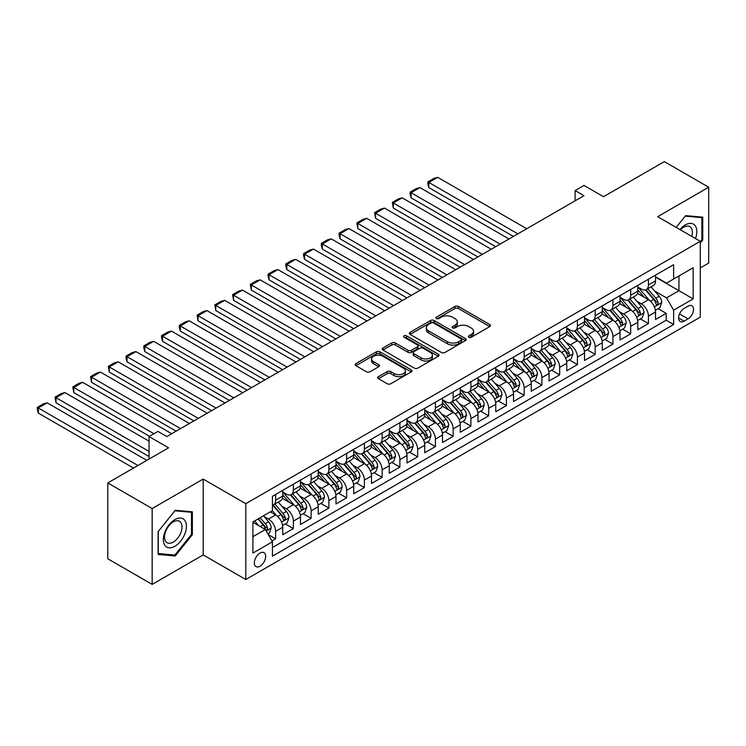 <?xml version="1.0" encoding="UTF-8"?>
<svg xmlns="http://www.w3.org/2000/svg" width="746" height="746" viewBox="0 0 746 746"><rect width="100%" height="100%" fill="white"/><g stroke="black" fill="none" stroke-linecap="round" stroke-linejoin="round"><path stroke-width="1.12" d="M468.824 337.257A1.725 0.998 0 0 0 471.267 337.257L489.777 326.571A2.462 1.427 0 0 0 490.504 325.564A2.462 1.427 0 0 0 489.777 324.557L458.417 306.447A2.462 1.427 0 0 0 454.929 306.447L436.41 317.134A1.725 0.998 0 0 0 435.906 317.843A1.725 0.998 0 0 0 436.41 318.551A1.725 0.998 0 0 0 438.853 318.551L441.25 317.162A7.889 4.551 0 0 1 452.402 317.162L455.013 318.673A7.889 4.551 0 0 1 457.326 321.89A7.889 4.551 0 0 1 455.013 325.107L452.617 326.496A1.725 0.998 0 0 0 452.113 327.196A1.725 0.998 0 0 0 452.617 327.904A1.725 0.998 0 0 0 455.06 327.904L457.457 326.524A7.889 4.551 0 0 1 468.609 326.524L471.22 328.026A7.889 4.551 0 0 1 473.533 331.252A7.889 4.551 0 0 1 471.22 334.469L468.824 335.849A1.725 0.998 0 0 0 468.32 336.558A1.725 0.998 0 0 0 468.824 337.257L468.824 335.849M260.009 566.205A8.038 4.635 120 0 0 265.25 559.118A8.038 4.635 120 0 0 264.019 552.683A8.038 4.635 120 0 0 260.009 553.084A8.038 4.635 120 0 0 254.759 560.162A8.038 4.635 120 0 0 255.99 566.596A8.038 4.635 120 0 0 260.009 566.205M378.427 376.674A2.462 1.427 0 0 0 377.709 377.681A2.462 1.427 0 0 0 378.427 378.679L387.23 383.761A2.462 1.427 0 0 0 390.717 383.761L411.279 371.89A2.462 1.427 0 0 0 411.997 370.883A2.462 1.427 0 0 0 411.279 369.876L379.91 351.767A2.462 1.427 0 0 0 376.432 351.767L355.87 363.647A2.462 1.427 0 0 0 355.143 364.645A2.462 1.427 0 0 0 355.87 365.652L366.491 371.788A2.462 1.427 0 0 0 369.979 371.788L378.781 366.715A2.462 1.427 0 0 0 379.5 365.708A2.462 1.427 0 0 0 378.781 364.701L373.513 361.651A6.593 3.805 0 0 1 371.573 358.966A6.593 3.805 0 0 1 375.648 355.45A6.593 3.805 0 0 1 382.829 356.271L403.483 368.198A6.593 3.805 0 0 1 405.414 370.883A6.593 3.805 0 0 1 401.339 374.399A6.593 3.805 0 0 1 394.158 373.578L390.717 371.592A2.462 1.427 0 0 0 387.23 371.592L378.427 376.674L378.427 378.679M700.27 267.945L708.7 263.077L708.7 187.227L664.322 161.612L603.514 196.711L583.987 185.437L575.11 190.566L583.987 195.685L166.806 436.55L157.928 431.421L149.051 436.55L149.051 459.098M152.156 508.548L152.156 584.388L203.201 554.921L203.201 479.081L152.156 508.548L107.778 482.923L168.577 447.824L149.051 436.55M203.201 479.081L245.807 503.681L700.27 241.294L700.27 317.143L245.807 579.521L245.807 503.681M708.7 187.227L657.664 216.694L700.27 241.294M441.427 352.476A2.462 1.427 0 0 0 444.905 352.476L465.467 340.605A2.462 1.427 0 0 0 466.194 339.598A2.462 1.427 0 0 0 465.467 338.591L434.107 320.482A2.462 1.427 0 0 0 430.619 320.482L410.058 332.352A2.462 1.427 0 0 0 409.34 333.359A2.462 1.427 0 0 0 410.058 334.367L441.427 352.476M404.733 337.63A1.725 0.998 0 0 1 406.486 337.873L406.486 335.821L438.378 354.238A2.462 1.427 0 0 1 439.096 355.245A2.462 1.427 0 0 1 438.378 356.252L417.816 368.123A2.462 1.427 0 0 1 414.328 368.123L382.959 350.014L391.762 344.969L391.762 342.918L382.959 348A2.462 1.427 0 0 0 382.241 349.007A2.462 1.427 0 0 0 382.959 350.014L382.959 348M391.762 344.969A2.462 1.427 0 0 1 395.249 344.969L395.249 342.918A2.462 1.427 0 0 0 391.762 342.918M395.249 342.918L407.969 350.266A2.462 1.427 0 0 0 411.456 350.266L417.294 346.89A2.462 1.427 0 0 0 418.012 345.883A2.462 1.427 0 0 0 417.294 344.876L404.043 337.229A1.725 0.998 0 0 1 403.539 336.53A1.725 0.998 0 0 1 404.602 335.607A1.725 0.998 0 0 1 406.486 335.821M152.156 584.388L107.778 558.773L107.778 482.923M271.945 540.962L275.628 538.836L268.262 534.584M264.065 516.484L268.523 519.057A10.043 5.8 60 0 1 275.628 531.348L282.725 527.254L282.725 534.733L293.383 528.588L285.298 523.925M281.82 506.226L286.277 508.8A10.043 5.8 60 0 1 293.383 521.1L300.479 517.006L300.479 524.485L311.129 518.339L303.053 513.668M299.575 495.978L304.032 498.552A10.043 5.8 60 0 1 311.129 510.851L318.234 506.758L318.234 514.236L328.883 508.082L320.808 503.419M317.33 485.73L321.787 488.304A10.043 5.8 60 0 1 328.883 500.603L335.989 496.5L335.989 503.988L346.638 497.834L338.563 493.171M335.075 475.482L339.533 478.055A10.043 5.8 60 0 1 346.638 490.355L353.735 486.252L353.735 493.74L364.393 487.586L356.308 482.923M352.83 465.234L357.287 467.807A10.043 5.8 60 0 1 364.393 480.107L371.489 476.004L371.489 483.492L382.139 477.337L374.063 472.675M370.585 454.985L375.042 457.559A10.043 5.8 60 0 1 382.139 469.859L389.244 465.756L389.244 473.234L399.893 467.089L391.818 462.427M388.34 444.737L392.797 447.311A10.043 5.8 60 0 1 399.893 459.611L406.999 455.508L406.999 462.986L417.648 456.841L409.573 452.179M406.085 434.489L410.542 437.063A10.043 5.8 60 0 1 417.648 449.353L424.744 445.259L424.744 452.738L435.403 446.593L427.318 441.93M423.84 424.232L428.297 426.805A10.043 5.8 60 0 1 435.403 439.105L442.499 435.011L442.499 442.49L453.148 436.345L445.073 431.682M441.595 413.983L446.052 416.557A10.043 5.8 60 0 1 453.148 428.857L460.254 424.763L460.254 432.242L470.903 426.087L462.828 421.425M459.35 403.735L463.807 406.309A10.043 5.8 60 0 1 470.903 418.609L478.009 414.506L478.009 421.994L488.658 415.839L480.583 411.177M477.095 393.487L481.552 396.061A10.043 5.8 60 0 1 488.658 408.36L495.754 404.257L495.754 411.745L506.413 405.591L498.337 400.928M494.85 383.239L499.307 385.813A10.043 5.8 60 0 1 506.413 398.112L513.509 394.009L513.509 401.497L524.158 395.343L516.083 390.68M512.605 372.991L517.062 375.564A10.043 5.8 60 0 1 524.158 387.864L531.264 383.761L531.264 391.24L541.913 385.095L533.838 380.432M530.359 362.743L534.817 365.316A10.043 5.8 60 0 1 541.913 377.616L549.019 373.513L549.019 380.992L559.668 374.846L551.592 370.184M548.105 352.494L552.562 355.068A10.043 5.8 60 0 1 559.668 367.368L566.764 363.265L566.764 370.743L577.423 364.598L569.347 359.936M565.86 342.237L570.317 344.811A10.043 5.8 60 0 1 577.423 357.11L584.519 353.017L584.519 360.495L595.168 354.35L587.093 349.688M583.614 331.989L588.072 334.562A10.043 5.8 60 0 1 595.168 346.862L602.274 342.768L602.274 350.247L612.923 344.102L604.847 339.43M601.369 321.74L605.827 324.314A10.043 5.8 60 0 1 612.923 336.614L620.029 332.511L620.029 339.999L630.678 333.844L622.602 329.182M619.124 311.492L623.572 314.066A10.043 5.8 60 0 1 630.678 326.366L637.783 322.263L637.783 329.751L648.433 323.596L648.433 316.118A10.043 5.8 -120 0 0 641.327 303.818L636.87 301.244M640.357 318.934L648.433 323.596M282.725 527.254A10.043 5.8 -120 0 0 275.628 514.954L270.304 511.877M300.479 517.006A10.043 5.8 -120 0 0 293.383 504.706L282.398 498.365M318.234 506.758A10.043 5.8 -120 0 0 311.129 494.458L300.153 488.117M335.989 496.5A10.043 5.8 -120 0 0 328.883 484.201L317.908 477.869M353.735 486.252A10.043 5.8 -120 0 0 346.638 473.952L335.663 467.621M371.489 476.004A10.043 5.8 -120 0 0 364.393 463.704L353.408 457.373M389.244 465.756A10.043 5.8 -120 0 0 382.139 453.456L371.163 447.115M406.999 455.508A10.043 5.8 -120 0 0 399.893 443.208L388.918 436.867M424.744 445.259A10.043 5.8 -120 0 0 417.648 432.96L406.673 426.619M442.499 435.011A10.043 5.8 -120 0 0 435.403 422.712L424.418 416.371M460.254 424.763A10.043 5.8 -120 0 0 453.148 412.463L442.173 406.122M478.009 414.506A10.043 5.8 -120 0 0 470.903 402.215L459.928 395.874M495.754 404.257A10.043 5.8 -120 0 0 488.658 391.958L477.682 385.626M513.509 394.009A10.043 5.8 -120 0 0 506.413 381.71L495.428 375.378M531.264 383.761A10.043 5.8 -120 0 0 524.158 371.461L513.183 365.12M549.019 373.513A10.043 5.8 -120 0 0 541.913 361.213L530.938 354.872M566.764 363.265A10.043 5.8 -120 0 0 559.668 350.965L548.692 344.624M584.519 353.017A10.043 5.8 -120 0 0 577.423 340.717L566.438 334.376M602.274 342.768A10.043 5.8 -120 0 0 595.168 330.469L584.193 324.128M620.029 332.511A10.043 5.8 -120 0 0 612.923 320.22L601.947 313.88M637.783 322.263A10.043 5.8 -120 0 0 630.678 309.963L619.702 303.631M688.017 306.177L684.11 308.434A7.786 4.495 120 0 0 679.028 315.288A7.786 4.495 120 0 0 680.221 321.526A7.786 4.495 120 0 0 684.11 321.134L688.017 318.887A7.786 4.495 120 0 0 693.099 312.024A7.786 4.495 120 0 0 691.906 305.785A7.786 4.495 120 0 0 688.017 306.177M252.903 536.682L265.334 529.511L272.43 541.81L272.43 556.152L673.638 324.519L673.638 310.168L666.542 297.868L654.624 290.996M272.43 541.81L252.903 553.084L252.903 521.92L272.43 510.646L272.43 496.295L673.638 264.662L673.638 279.013L693.165 267.739L693.165 298.894L673.638 310.168M282.725 491.996L286.277 494.048A10.043 5.8 60 0 0 291.304 494.542L298.4 490.439A10.043 5.8 -120 0 0 300.479 485.842L300.479 480.107M300.479 481.748L304.032 483.8A10.043 5.8 60 0 0 309.049 484.294L316.155 480.191A10.043 5.8 -120 0 0 318.234 475.594L318.234 469.859M318.234 471.5L321.787 473.542A10.043 5.8 60 0 0 326.804 474.046L333.91 469.943A10.043 5.8 -120 0 0 335.989 465.345L335.989 459.611M335.989 461.242L339.533 463.294A10.043 5.8 60 0 0 344.559 463.798L351.655 459.695A10.043 5.8 -120 0 0 353.735 455.097L353.735 449.353M353.735 450.994L357.287 453.046A10.043 5.8 60 0 0 362.314 453.54L369.41 449.446A10.043 5.8 -120 0 0 371.489 444.849L371.489 439.105M371.489 440.746L375.042 442.798A10.043 5.8 60 0 0 380.059 443.292L387.165 439.198A10.043 5.8 -120 0 0 389.244 434.601L389.244 428.857M389.244 430.498L392.797 432.549A10.043 5.8 60 0 0 397.814 433.044L404.919 428.95A10.043 5.8 -120 0 0 406.999 424.353L406.999 418.609M406.999 420.25L410.542 422.301A10.043 5.8 60 0 0 415.569 422.796L422.665 418.692A10.043 5.8 -120 0 0 424.744 414.095L424.744 408.36M424.744 410.002L428.297 412.053A10.043 5.8 60 0 0 433.323 412.547L440.42 408.444A10.043 5.8 -120 0 0 442.499 403.847L442.499 398.112M442.499 399.753L446.052 401.805A10.043 5.8 60 0 0 451.069 402.299L458.175 398.196A10.043 5.8 -120 0 0 460.254 393.599L460.254 387.864M460.254 389.505L463.807 391.547A10.043 5.8 60 0 0 468.824 392.051L475.929 387.948A10.043 5.8 -120 0 0 478.009 383.351L478.009 377.616M478.009 379.248L481.552 381.299A10.043 5.8 60 0 0 486.578 381.803L493.675 377.7A10.043 5.8 -120 0 0 495.754 373.103L495.754 367.358M495.754 369L499.307 371.051A10.043 5.8 60 0 0 504.333 371.545L511.43 367.452A10.043 5.8 -120 0 0 513.509 362.854L513.509 357.11M513.509 358.751L517.062 360.803A10.043 5.8 60 0 0 522.079 361.297L529.184 357.203A10.043 5.8 -120 0 0 531.264 352.606L531.264 346.862M531.264 348.503L534.817 350.555A10.043 5.8 60 0 0 539.834 351.049L546.939 346.955A10.043 5.8 -120 0 0 549.019 342.358L549.019 336.614M549.019 338.255L552.562 340.307A10.043 5.8 60 0 0 557.588 340.801L564.685 336.698A10.043 5.8 -120 0 0 566.764 332.101L566.764 326.366M566.764 328.007L570.317 330.058A10.043 5.8 60 0 0 575.343 330.553L582.44 326.45A10.043 5.8 -120 0 0 584.519 321.852L584.519 316.118M584.519 317.759L588.072 319.81A10.043 5.8 60 0 0 593.089 320.304L600.194 316.201A10.043 5.8 -120 0 0 602.274 311.604L602.274 305.869M602.274 307.511L605.827 309.553A10.043 5.8 60 0 0 610.843 310.056L617.949 305.953A10.043 5.8 -120 0 0 620.029 301.356L620.029 295.621M620.029 297.253L623.572 299.305A10.043 5.8 60 0 0 628.598 299.808L635.695 295.705A10.043 5.8 -120 0 0 637.783 291.108L637.783 285.364M272.43 547.545L666.187 320.22L666.187 313.348L655.529 319.502L655.529 312.014A10.043 5.8 -120 0 0 648.433 299.715L637.448 293.383M637.783 287.005L641.327 289.056A10.043 5.8 -120 0 0 646.353 289.56A10.043 5.8 -120 0 0 648.433 284.963L648.433 279.218M646.353 289.56L653.449 285.457A10.043 5.8 -120 0 0 655.529 280.86L655.529 275.115M275.628 494.458L275.628 500.193A10.043 5.8 60 0 1 273.549 504.79A10.043 5.8 60 0 1 272.43 505.201M273.549 504.79L280.645 500.687A10.043 5.8 -120 0 0 282.725 496.09L282.725 490.355M293.383 484.201L293.383 489.945A10.043 5.8 60 0 1 291.304 494.542M311.129 473.952L311.129 479.697A10.043 5.8 60 0 1 309.049 484.294M328.883 463.704L328.883 469.448A10.043 5.8 60 0 1 326.804 474.046M346.638 453.456L346.638 459.2A10.043 5.8 60 0 1 344.559 463.798M364.393 443.208L364.393 448.943A10.043 5.8 60 0 1 362.314 453.54M382.139 432.96L382.139 438.695A10.043 5.8 60 0 1 380.059 443.292M399.893 422.712L399.893 428.446A10.043 5.8 60 0 1 397.814 433.044M417.648 412.463L417.648 418.198A10.043 5.8 60 0 1 415.569 422.796M435.403 402.206L435.403 407.95A10.043 5.8 60 0 1 433.323 412.547M453.148 391.958L453.148 397.702A10.043 5.8 60 0 1 451.069 402.299M470.903 381.71L470.903 387.454A10.043 5.8 60 0 1 468.824 392.051M488.658 371.461L488.658 377.206A10.043 5.8 60 0 1 486.578 381.803M506.413 361.213L506.413 366.948A10.043 5.8 60 0 1 504.333 371.545M524.158 350.965L524.158 356.7A10.043 5.8 60 0 1 522.079 361.297M541.913 340.717L541.913 346.452A10.043 5.8 60 0 1 539.834 351.049M559.668 330.469L559.668 336.204A10.043 5.8 60 0 1 557.588 340.801M577.423 320.211L577.423 325.955A10.043 5.8 60 0 1 575.343 330.553M595.168 309.963L595.168 315.707A10.043 5.8 60 0 1 593.089 320.304M612.923 299.715L612.923 305.459A10.043 5.8 60 0 1 610.843 310.056M630.678 289.467L630.678 295.211A10.043 5.8 60 0 1 628.598 299.808M630.678 326.366L630.678 333.844M612.923 336.614L612.923 344.102M595.168 346.862L595.168 354.35M577.423 357.11L577.423 364.598M559.668 367.368L559.668 374.846M541.913 377.616L541.913 385.095M524.158 387.864L524.158 395.343M506.413 398.112L506.413 405.591M488.658 408.36L488.658 415.839M470.903 418.609L470.903 426.087M453.148 428.857L453.148 436.345M435.403 439.105L435.403 446.593M417.648 449.353L417.648 456.841M399.893 459.611L399.893 467.089M382.139 469.859L382.139 477.337M364.393 480.107L364.393 487.586M346.638 490.355L346.638 497.834M328.883 500.603L328.883 508.082M311.129 510.851L311.129 518.339M293.383 521.1L293.383 528.588M275.628 531.348L275.628 538.836M265.334 529.511L252.903 522.331M666.542 297.868L678.963 290.698L678.963 275.936L693.165 267.739M655.529 277.167L693.165 298.894M655.529 276.757L666.542 283.116L673.638 279.013M203.201 554.921L245.807 579.521M575.11 190.566L575.11 200.814M658.103 308.685L666.187 313.348M666.187 320.22L673.638 324.519M700.27 243.103L702.751 240.007L702.751 217.17L685.621 215.641L676.174 227.39M158.105 554.455L175.235 555.984L192.365 534.677L192.365 511.831L175.235 510.301L158.105 531.618L158.105 554.455M701.865 239.494L702.751 240.007M191.48 534.164L192.365 534.677M173.426 554.94L175.235 555.984M469.514 337.5L471.22 336.521A7.889 4.551 0 0 0 473.533 333.294L473.533 331.252M457.326 321.89L457.326 323.941A7.889 4.551 0 0 1 455.013 327.158L453.307 328.147M489.749 326.589L458.417 308.499A2.462 1.427 0 0 0 454.929 308.499L437.1 318.794M465.439 340.624L434.107 322.533A2.462 1.427 0 0 0 430.619 322.533L410.095 334.385M461.112 340.307A1.725 0.998 0 0 0 461.615 339.598A1.725 0.998 0 0 0 461.112 338.898L433.585 322.999A1.725 0.998 0 0 0 431.141 322.999L428.614 324.454A7.889 4.551 0 0 0 426.302 327.68A7.889 4.551 0 0 0 428.614 330.898L447.432 341.761A7.889 4.551 0 0 0 458.585 341.761L461.112 340.307L461.112 342.349A1.725 0.998 0 0 0 461.615 341.649L461.615 339.598M426.302 327.68L426.302 329.723A7.889 4.551 0 0 0 428.614 332.949L428.614 330.898M461.112 342.349L458.585 343.813A7.889 4.551 0 0 1 447.432 343.813L428.614 332.949M395.249 344.969L407.969 352.308A2.462 1.427 0 0 0 411.456 352.308L417.294 348.941A2.462 1.427 0 0 0 418.012 347.934L418.012 345.883M406.486 337.873L438.34 356.271M421.164 357.884A6.593 3.805 0 0 0 428.353 358.705A6.593 3.805 0 0 0 432.419 355.189A6.593 3.805 0 0 0 430.489 352.504L423.215 348.298A2.462 1.427 0 0 0 419.728 348.298L413.89 351.674A2.462 1.427 0 0 0 413.172 352.681A2.462 1.427 0 0 0 413.89 353.679L421.164 357.884L421.164 359.936A6.593 3.805 0 0 0 428.353 360.756A6.593 3.805 0 0 0 432.419 357.241L432.419 355.189M413.172 352.681L413.172 354.723A2.462 1.427 0 0 0 413.89 355.73L413.89 353.679M421.164 359.936L413.89 355.73M405.414 370.883L405.414 372.935A6.593 3.805 0 0 1 401.339 376.45A6.593 3.805 0 0 1 394.158 375.63L390.717 373.643A2.462 1.427 0 0 0 387.23 373.643L378.464 378.698M371.573 358.966L371.573 361.017A6.593 3.805 0 0 0 373.513 363.703L373.513 361.651M378.744 366.734L373.513 363.703M411.242 371.909L379.91 353.818A2.462 1.427 0 0 0 376.432 353.818L355.898 365.671M655.38 310.261L659.968 307.613L661.739 302.484A6.649 3.842 -120 0 0 659.156 296.237L651.044 286.846M517.864 233.862L428.829 182.462L437.706 177.343L526.732 228.742M649.421 300.368L639.798 289.234A19.21 11.087 -120 0 0 637.783 287.117M428.829 187.591L427.859 183.954L427.859 181.903L428.829 182.462L428.829 187.591L513.425 236.426M644.143 297.244L638.763 291.015A15.946 9.204 -120 0 0 637.783 289.942M645.449 289.914L653.645 299.416A6.649 3.842 60 0 1 656.023 303.995C657.021 305.338 657.73 304.928 658.149 302.764A6.649 3.842 -120 0 0 655.781 298.186L647.668 288.795M645.924 289.765L654.746 299.967A3.385 1.958 60 0 1 655.594 301.291L658.149 302.764M656.023 303.995L656.508 304.788M427.859 181.903L434.069 178.313L437.706 177.343M695.496 238.543A16.319 9.418 120 0 0 685.266 224.947A16.319 9.418 120 0 0 679.923 229.554M691.766 236.389A12.356 7.134 120 0 0 689.826 226.635A12.356 7.134 120 0 0 683.653 227.25A12.356 7.134 120 0 0 680.417 229.833M676.212 227.409L685.266 216.144L701.865 217.627L701.865 239.755L700.27 241.741M700.764 216.993L701.865 217.627M184.877 533.838A16.319 9.418 120 0 0 180.653 518.069A16.319 9.418 120 0 0 164.885 532.047A16.319 9.418 120 0 0 169.109 547.806A16.319 9.418 120 0 0 184.877 533.838M180.83 532.681A12.356 7.134 120 0 0 179.441 521.305A12.356 7.134 120 0 0 165.696 531.329A12.356 7.134 120 0 0 167.085 542.706A12.356 7.134 120 0 0 180.83 532.681M158.283 553.588L158.283 531.46L174.881 510.805L191.48 512.288L191.48 534.425L174.881 555.071L158.105 553.485M190.379 511.653L191.48 512.288M637.625 320.51L642.213 317.861L643.994 312.733A6.649 3.842 -120 0 0 641.401 306.485L633.289 297.095M500.109 244.119L411.083 192.71L419.951 187.591L508.986 238.99M631.666 310.616L622.043 299.482A19.21 11.087 -120 0 0 620.029 297.365M411.083 197.839L410.104 194.202L410.104 192.151L411.083 192.71L411.083 197.839L495.67 246.674M626.388 307.492L621.008 301.263A15.946 9.204 -120 0 0 620.029 300.19M627.694 300.162L635.9 309.665A6.649 3.842 60 0 1 638.268 314.243C639.266 315.586 639.975 315.176 640.404 313.022A6.649 3.842 -120 0 0 638.026 308.434L629.913 299.043M628.179 300.013L636.991 310.215A3.385 1.958 60 0 1 637.849 311.539L640.404 313.022M638.268 314.243L638.753 315.036M410.104 192.151L416.315 188.561L419.951 187.591M619.879 330.758L624.467 328.109L626.239 322.981A6.649 3.842 -120 0 0 623.647 316.733L615.534 307.343M482.354 254.367L393.329 202.968L402.206 197.839L491.232 249.239M613.911 320.864L604.288 309.73A19.21 11.087 -120 0 0 602.274 307.613M393.329 208.087L392.349 202.399L393.329 202.968L393.329 208.087L477.916 256.922M608.633 317.74L603.253 311.511A15.946 9.204 -120 0 0 602.274 310.439M609.939 310.411L618.145 319.913A6.649 3.842 60 0 1 620.513 324.501C621.521 325.834 622.229 325.424 622.649 323.27A6.649 3.842 -120 0 0 620.271 318.682L612.168 309.292M610.424 310.261L619.236 320.463A3.385 1.958 60 0 1 620.094 321.796L622.649 323.27M620.513 324.501L620.998 325.284M392.349 202.399L398.56 198.809L402.206 197.839M602.125 341.006L606.712 338.358L608.484 333.229A6.649 3.842 -120 0 0 605.892 326.981L597.788 317.591M464.599 264.616L375.574 213.216L384.451 208.087L473.477 259.487M596.157 331.112L586.543 319.978A19.21 11.087 -120 0 0 584.519 317.861M375.574 218.336L374.595 212.647L375.574 213.216L375.574 218.336L460.161 267.18M590.888 327.988L585.507 321.759A15.946 9.204 -120 0 0 584.519 320.687M592.184 320.668L600.39 330.161A6.649 3.842 60 0 1 602.768 334.749C603.766 336.082 604.474 335.672 604.894 333.518A6.649 3.842 -120 0 0 602.526 328.93L594.413 319.54M592.669 320.51L601.49 330.711A3.385 1.958 60 0 1 602.339 332.045L604.894 333.518M602.768 334.749L603.253 335.532M374.595 212.647L380.814 209.066L384.451 208.087M584.37 351.254L588.958 348.606L590.729 343.477A6.649 3.842 -120 0 0 588.146 337.239L580.034 327.848M446.854 274.864L357.819 223.464L366.696 218.336L455.722 269.735M578.411 341.36L568.788 330.226A19.21 11.087 -120 0 0 566.764 328.119M357.819 228.584L356.849 222.895L357.819 223.464L357.819 228.584L442.415 277.428M573.133 338.236L567.753 332.007A15.946 9.204 -120 0 0 566.764 330.935M574.439 330.916L582.635 340.409A6.649 3.842 60 0 1 585.013 344.997C586.011 346.33 586.72 345.92 587.139 343.766A6.649 3.842 -120 0 0 584.771 339.178L576.658 329.788M574.914 330.758L583.736 340.969A3.385 1.958 60 0 1 584.584 342.293L587.139 343.766M585.013 344.997L585.498 345.78M356.849 222.895L363.06 219.315L366.696 218.336M566.615 361.502L571.203 358.854L572.984 353.735A6.649 3.842 -120 0 0 570.392 347.487L562.279 338.097M429.099 285.112L340.073 233.712L348.941 228.584L437.977 279.983M560.656 351.618L551.033 340.474A19.21 11.087 -120 0 0 549.019 338.367M340.073 238.841L339.094 235.195L339.094 233.153L340.073 233.712L340.073 238.841L424.66 287.676M555.378 348.485L549.998 342.255A15.946 9.204 -120 0 0 549.019 341.183M556.684 341.164L564.89 350.657A6.649 3.842 60 0 1 567.258 355.245C568.256 356.579 568.965 356.168 569.394 354.014A6.649 3.842 -120 0 0 567.016 349.436L558.903 340.036M557.169 341.006L565.981 351.217A3.385 1.958 60 0 1 566.839 352.541L569.394 354.014M567.258 355.245L567.743 356.038M339.094 233.153L345.305 229.563L348.941 228.584M548.87 371.75L553.457 369.102L555.229 363.983A6.649 3.842 -120 0 0 552.637 357.735L544.524 348.345M411.344 295.36L322.319 243.961L331.196 238.841L420.222 290.241M542.902 361.866L533.278 350.723A19.21 11.087 -120 0 0 531.264 348.615M322.319 249.089L321.34 245.443L321.34 243.401L322.319 243.961L322.319 249.089L406.906 297.924M537.624 358.733L532.243 352.504A15.946 9.204 -120 0 0 531.264 351.441M538.929 351.413L547.135 360.915A6.649 3.842 60 0 1 549.504 365.493C550.511 366.836 551.219 366.426 551.639 364.262A6.649 3.842 -120 0 0 549.261 359.684L541.158 350.294M539.414 351.254L548.226 361.465A3.385 1.958 60 0 1 549.084 362.789L551.639 364.262M549.504 365.493L549.988 366.286M321.34 243.401L327.55 239.811L331.196 238.841M531.115 382.008L535.703 379.35L537.474 374.231A6.649 3.842 -120 0 0 534.882 367.983L526.779 358.593M393.59 305.608L304.564 254.209L313.441 249.089L402.467 300.489M525.147 372.114L515.533 360.971A19.21 11.087 -120 0 0 513.509 358.863M304.564 259.338L303.585 255.701L303.585 253.649L304.564 254.209L304.564 259.338L389.151 308.173M519.878 368.99L514.498 362.761A15.946 9.204 -120 0 0 513.509 361.689M521.174 361.661L529.38 371.163A6.649 3.842 60 0 1 531.758 375.742C532.756 377.084 533.465 376.674 533.884 374.511A6.649 3.842 -120 0 0 531.516 369.932L523.403 360.542M521.659 361.502L530.481 371.713A3.385 1.958 60 0 1 531.329 373.037L533.884 374.511M531.758 375.742L532.234 376.534M303.585 253.649L309.804 250.059L313.441 249.089M513.36 392.256L517.948 389.608L519.72 384.479A6.649 3.842 -120 0 0 517.137 378.231L509.024 368.841M375.844 315.856L286.809 264.457L295.686 259.338L384.712 310.737M507.401 382.362L497.778 371.228A19.21 11.087 -120 0 0 495.754 369.111M286.809 269.586L285.839 265.949L285.839 263.897L286.809 264.457L286.809 269.586L371.405 318.421M502.123 379.238L496.743 373.009A15.946 9.204 -120 0 0 495.754 371.937M503.429 371.909L511.625 381.411A6.649 3.842 60 0 1 514.003 385.99C515.001 387.333 515.71 386.922 516.129 384.759A6.649 3.842 -120 0 0 513.761 380.18L505.648 370.79M503.904 371.76L512.726 381.961A3.385 1.958 60 0 1 513.574 383.285L516.129 384.759M514.003 385.99L514.488 386.782M285.839 263.897L292.05 260.307L295.686 259.338M495.605 402.504L500.193 399.856L501.974 394.727A6.649 3.842 -120 0 0 499.382 388.48L491.269 379.089M358.089 326.105L269.064 274.705L277.932 269.586L366.967 320.985M489.646 392.61L480.023 381.476A19.21 11.087 -120 0 0 478.009 379.36M269.064 279.834L268.084 276.197L268.084 274.146L269.064 274.705L269.064 279.834L353.651 328.669M484.368 389.487L478.988 383.257A15.946 9.204 -120 0 0 478.009 382.185M485.674 382.157L493.88 391.659A6.649 3.842 60 0 1 496.249 396.238C497.246 397.581 497.955 397.17 498.384 395.016A6.649 3.842 -120 0 0 496.006 390.428L487.893 381.038M486.159 382.008L494.971 392.209A3.385 1.958 60 0 1 495.829 393.534L498.384 395.016M496.249 396.238L496.733 397.031M268.084 274.146L274.295 270.556L277.932 269.586M477.86 412.752L482.448 410.104L484.219 404.975A6.649 3.842 -120 0 0 481.627 398.728L473.514 389.337M340.335 336.362L251.309 284.963L260.186 279.834L349.212 331.233M471.892 402.859L462.268 391.725A19.21 11.087 -120 0 0 460.254 389.608M251.309 290.082L250.33 284.394L251.309 284.963L251.309 290.082L335.896 338.917M466.614 399.735L461.233 393.506A15.946 9.204 -120 0 0 460.254 392.433M467.919 392.405L476.125 401.907A6.649 3.842 60 0 1 478.494 406.495C479.501 407.829 480.21 407.419 480.629 405.264A6.649 3.842 -120 0 0 478.251 400.677L470.148 391.286M468.404 392.256L477.216 402.458A3.385 1.958 60 0 1 478.074 403.791L480.629 405.264M478.494 406.495L478.979 407.279M250.33 284.394L256.54 280.804L260.186 279.834M460.105 423.001L464.693 420.352L466.464 415.224A6.649 3.842 -120 0 0 463.872 408.976L455.769 399.586M322.58 346.61L233.554 295.211L242.431 290.082L331.457 341.481M454.137 413.107L444.523 401.973A19.21 11.087 -120 0 0 442.499 399.856M233.554 300.33L232.575 294.642L233.554 295.211L233.554 300.33L318.141 349.175M448.868 409.983L443.488 403.754A15.946 9.204 -120 0 0 442.499 402.681M450.164 402.663L458.37 412.156A6.649 3.842 60 0 1 460.748 416.744C461.746 418.077 462.455 417.667 462.874 415.513A6.649 3.842 -120 0 0 460.506 410.925L452.393 401.535M450.649 402.504L459.461 412.706A3.385 1.958 60 0 1 460.319 414.039L462.874 415.513M460.748 416.744L461.224 417.527M232.575 294.642L238.795 291.061L242.431 290.082M442.35 433.249L446.938 430.601L448.71 425.472A6.649 3.842 -120 0 0 446.127 419.233L438.014 409.843M304.834 356.858L215.799 305.459L224.677 300.33L313.702 351.73M436.382 423.355L426.768 412.221A19.21 11.087 -120 0 0 424.744 410.113M215.799 310.578L214.829 304.89L215.799 305.459L215.799 310.578L300.396 359.423M431.113 420.231L425.733 414.002A15.946 9.204 -120 0 0 424.744 412.93M432.419 412.911L440.616 422.404A6.649 3.842 60 0 1 442.993 426.992C443.991 428.325 444.7 427.915 445.12 425.761A6.649 3.842 -120 0 0 442.751 421.173L434.638 411.783M432.894 412.752L441.716 422.963A3.385 1.958 60 0 1 442.565 424.288L445.12 425.761M442.993 426.992L443.478 427.775M214.829 304.89L221.04 301.309L224.677 300.33M424.595 443.497L429.183 440.849L430.964 435.729A6.649 3.842 -120 0 0 428.372 429.482L420.259 420.091M287.079 367.107L198.044 315.707L206.922 310.578L295.957 361.978M418.637 433.603L409.013 422.469A19.21 11.087 -120 0 0 406.999 420.362M198.044 320.836L197.075 315.138L198.044 315.707L198.044 320.836L282.641 369.671M413.359 430.479L407.978 424.25A15.946 9.204 -120 0 0 406.999 423.178M414.664 423.159L422.87 432.652A6.649 3.842 60 0 1 425.239 437.24C426.236 438.573 426.945 438.163 427.374 436.009A6.649 3.842 -120 0 0 424.996 431.43L416.883 422.031M415.149 423.001L423.961 433.212A3.385 1.958 60 0 1 424.819 434.536L427.374 436.009M425.239 437.24L425.724 438.033M197.075 315.138L203.285 311.558L206.922 310.578M406.85 453.745L411.438 451.097L413.209 445.977A6.649 3.842 -120 0 0 410.617 439.73L402.504 430.339M269.325 377.355L180.299 325.955L189.176 320.827L278.202 372.235M400.882 443.861L391.258 432.717A19.21 11.087 -120 0 0 389.244 430.61M180.299 331.084L179.32 327.438L179.32 325.396L180.299 325.955L180.299 331.084L264.886 379.919M395.604 440.727L390.223 434.498A15.946 9.204 -120 0 0 389.244 433.435M396.909 433.407L405.115 442.91A6.649 3.842 60 0 1 407.484 447.488C408.491 448.831 409.2 448.421 409.619 446.257A6.649 3.842 -120 0 0 407.241 441.679L399.138 432.288M397.394 433.249L406.206 443.46A3.385 1.958 60 0 1 407.064 444.784L409.619 446.257M407.484 447.488L407.969 448.281M179.32 325.396L185.53 321.806L189.176 320.827M389.095 463.993L393.683 461.345L395.455 456.226A6.649 3.842 -120 0 0 392.862 449.978L384.759 440.588M251.57 387.603L162.544 336.204L171.421 331.084L260.447 382.484M383.127 454.109L373.513 442.965A19.21 11.087 -120 0 0 371.489 440.858M162.544 341.332L161.565 337.696L161.565 335.644L162.544 336.204L162.544 341.332L247.131 390.167M377.849 450.985L372.478 444.756A15.946 9.204 -120 0 0 371.489 443.683M379.155 443.656L387.361 453.158A6.649 3.842 60 0 1 389.738 457.736C390.736 459.079 391.445 458.669 391.864 456.505A6.649 3.842 -120 0 0 389.496 451.927L381.383 442.537M379.639 443.497L388.452 453.708A3.385 1.958 60 0 1 389.309 455.032L391.864 456.505M389.738 457.736L390.214 458.529M161.565 335.644L167.785 332.054L171.421 331.084M371.34 474.251L375.928 471.603L377.7 466.474A6.649 3.842 -120 0 0 375.117 460.226L367.004 450.836M233.815 397.851L144.789 346.452L153.667 341.332L242.692 392.732M365.372 464.357L355.758 453.223A19.21 11.087 -120 0 0 353.735 451.106M144.789 351.58L143.819 347.944L143.819 345.892L144.789 346.452L144.789 351.58L229.386 400.415M360.104 461.233L354.723 455.004A15.946 9.204 -120 0 0 353.735 453.932M361.409 453.904L369.606 463.406A6.649 3.842 60 0 1 371.984 467.984C372.981 469.327 373.69 468.917 374.11 466.754A6.649 3.842 -120 0 0 371.741 462.175L363.628 452.785M361.885 453.755L370.706 463.956A3.385 1.958 60 0 1 371.555 465.28L374.11 466.754M371.984 467.984L372.468 468.777M143.819 345.892L150.03 342.302L153.667 341.332M353.585 484.499L358.173 481.851L359.954 476.722A6.649 3.842 -120 0 0 357.362 470.474L349.249 461.084M216.07 408.099L127.034 356.7L135.912 351.58L224.947 402.98M347.627 474.605L338.003 463.471A19.21 11.087 -120 0 0 335.989 461.354M127.034 361.829L126.065 358.192L126.065 356.14L127.034 356.7L127.034 361.829L211.631 410.664M342.349 471.481L336.968 465.252A15.946 9.204 -120 0 0 335.989 464.18M343.654 464.152L351.86 473.654A6.649 3.842 60 0 1 354.229 478.233C355.227 479.575 355.935 479.165 356.355 477.011A6.649 3.842 -120 0 0 353.986 472.423L345.874 463.033M344.139 464.003L352.951 474.204A3.385 1.958 60 0 1 353.809 475.528L356.355 477.011M354.229 478.233L354.714 479.025M126.065 356.14L132.275 352.55L135.912 351.58M335.84 494.747L340.428 492.099L342.2 486.97A6.649 3.842 -120 0 0 339.607 480.722L331.494 471.332M198.315 418.357L109.289 366.957L118.166 361.829L207.192 413.228M329.872 484.853L320.248 473.719A19.21 11.087 -120 0 0 318.234 471.603M109.289 372.077L108.31 366.389L109.289 366.957L109.289 372.077L193.876 420.912M324.594 481.73L319.213 475.5A15.946 9.204 -120 0 0 318.234 474.428M325.899 474.4L334.105 483.902A6.649 3.842 60 0 1 336.474 488.49C337.481 489.824 338.19 489.413 338.609 487.259A6.649 3.842 -120 0 0 336.232 482.671L328.128 473.281M326.384 474.251L335.196 484.452A3.385 1.958 60 0 1 336.054 485.777L338.609 487.259M336.474 488.49L336.959 489.273M108.31 366.389L114.52 362.798L118.166 361.829M318.085 504.995L322.673 502.347L324.445 497.218A6.649 3.842 -120 0 0 321.852 490.971L313.74 481.58M180.56 428.605L91.534 377.206L100.412 372.077L189.437 423.476M312.117 495.102L302.503 483.967A19.21 11.087 -120 0 0 300.479 481.851M91.534 382.325L90.555 376.637L91.534 377.206L91.534 382.325L176.121 431.169M306.839 491.978L301.459 485.749A15.946 9.204 -120 0 0 300.479 484.676M308.145 484.658L316.351 494.15A6.649 3.842 60 0 1 318.728 498.738C319.726 500.072 320.435 499.661 320.855 497.507A6.649 3.842 -120 0 0 318.486 492.92L310.373 483.529M308.63 484.499L317.442 494.701A3.385 1.958 60 0 1 318.3 496.034L320.855 497.507M318.728 498.738L319.204 499.522M90.555 376.637L96.775 373.056L100.412 372.077M300.33 515.244L304.918 512.595L306.69 507.467A6.649 3.842 -120 0 0 304.107 501.228L295.994 491.828M153.937 433.724L73.779 387.454L82.657 382.325L171.683 433.724M294.362 505.35L284.748 494.216A19.21 11.087 -120 0 0 282.725 492.108M73.779 392.573L72.81 386.885L73.779 387.454L73.779 392.573L149.498 436.289M289.094 502.226L283.713 495.997A15.946 9.204 -120 0 0 282.725 494.924M290.399 494.906L298.596 504.399A6.649 3.842 60 0 1 300.974 508.986C301.971 510.32 302.68 509.91 303.1 507.756A6.649 3.842 -120 0 0 300.731 503.168L292.618 493.777M290.875 494.747L299.696 504.958A3.385 1.958 60 0 1 300.545 506.282L303.1 507.756M300.974 508.986L301.459 509.77M72.81 386.885L79.02 383.304L82.657 382.325M282.575 525.492L287.163 522.843L288.944 517.724A6.649 3.842 -120 0 0 286.352 511.476L278.239 502.086M149.051 451.405L56.025 397.702L64.902 392.573L149.051 441.156M276.617 515.598L272.365 510.684M56.025 402.821L55.055 397.133L56.025 397.702L56.025 402.821L149.051 456.533M271.339 512.474L270.649 511.681M272.644 505.154L280.85 514.647A6.649 3.842 60 0 1 283.219 519.235C284.217 520.568 284.925 520.158 285.345 518.004A6.649 3.842 -120 0 0 282.976 513.425L274.864 504.026M273.129 504.995L281.941 515.206A3.385 1.958 60 0 1 282.799 516.53L285.345 518.004M283.219 519.235L283.704 520.018M55.055 397.133L61.265 393.552L64.902 392.573M267.907 533.968L269.418 533.092L271.19 527.972A6.649 3.842 -120 0 0 268.597 521.724L263.487 515.812M137.954 465.504L38.279 407.95L47.157 402.821L146.831 460.375M258.722 525.697L254.619 520.932M38.279 413.079L37.3 409.433L37.3 407.391L38.279 407.95L38.279 413.079L133.515 468.059M253.584 522.722L252.903 521.939M257.985 518.983L263.096 524.904A6.649 3.842 60 0 1 265.464 529.483C266.462 530.816 267.18 530.415 267.6 528.252A6.649 3.842 -120 0 0 265.222 523.673L260.121 517.761M258.396 518.75L264.187 525.454A3.385 1.958 60 0 1 265.044 526.779L267.6 528.252M265.464 529.483L265.949 530.275M37.3 407.391L43.51 403.8L47.157 402.821M268.523 519.057L275.628 514.954M286.277 508.8L293.383 504.706M304.032 498.552L311.129 494.458M321.787 488.304L328.883 484.201M339.533 478.055L346.638 473.952M357.287 467.807L364.393 463.704M375.042 457.559L382.139 453.456M392.797 447.311L399.893 443.208M410.542 437.063L417.648 432.96M428.297 426.805L435.403 422.712M446.052 416.557L453.148 412.463M463.807 406.309L470.903 402.215M481.552 396.061L488.658 391.958M499.307 385.813L506.413 381.71M517.062 375.564L524.158 371.461M534.817 365.316L541.913 361.213M552.562 355.068L559.668 350.965M570.317 344.811L577.423 340.717M588.072 334.562L595.168 330.469M605.827 324.314L612.923 320.22M623.572 314.066L630.678 309.963M641.327 303.818L648.433 299.715M648.433 284.963L655.529 280.86M275.628 500.193L282.725 496.09M293.383 489.945L300.479 485.842M311.129 479.697L318.234 475.594M328.883 469.448L335.989 465.345M346.638 459.2L353.735 455.097M364.393 448.943L371.489 444.849M382.139 438.695L389.244 434.601M399.893 428.446L406.999 424.353M417.648 418.198L424.744 414.095M435.403 407.95L442.499 403.847M453.148 397.702L460.254 393.599M470.903 387.454L478.009 383.351M488.658 377.206L495.754 373.103M506.413 366.948L513.509 362.854M524.158 356.7L531.264 352.606M541.913 346.452L549.019 342.358M559.668 336.204L566.764 332.101M577.423 325.955L584.519 321.852M595.168 315.707L602.274 311.604M612.923 305.459L620.029 301.356M630.678 295.211L637.783 291.108M648.433 316.118L655.529 312.014M679.503 313.973L688.017 318.887M678.608 317.964L684.11 321.134M471.22 336.521L471.22 334.469M452.617 327.904L452.617 326.496M455.013 327.158L455.013 325.107M436.41 318.551L436.41 317.134M454.929 308.499L454.929 306.447M458.417 308.499L458.417 306.447M489.777 326.571L489.777 324.557M410.058 334.367L410.058 332.352M430.619 322.533L430.619 320.482M434.107 322.533L434.107 320.482M465.467 340.605L465.467 338.591M447.432 343.813L447.432 341.761M458.585 343.813L458.585 341.761M407.969 352.308L407.969 350.266M411.456 352.308L411.456 350.266M417.294 348.941L417.294 346.89M438.378 356.252L438.378 354.238M387.23 373.643L387.23 371.592M390.717 373.643L390.717 371.592M394.158 375.63L394.158 373.578M378.781 366.715L378.781 364.701M355.87 365.652L355.87 363.647M376.432 353.818L376.432 351.767M379.91 353.818L379.91 351.767M411.279 371.89L411.279 369.876M654.363 306.848L661.702 302.615M639.798 289.234L640.711 288.702M655.781 298.186L659.156 296.237M650.475 301.244L653.645 299.416M636.618 317.097L643.947 312.863M622.043 299.482L622.957 298.95M638.026 308.434L641.401 306.485M632.72 311.492L635.9 309.665M618.863 327.345L626.192 323.111M604.288 309.73L605.211 309.198M620.271 318.682L623.647 316.733M614.974 321.75L618.145 319.913M601.108 337.593L608.447 333.359M586.543 319.978L587.456 319.447M602.526 328.93L605.892 326.981M597.22 331.998L600.39 330.161M583.353 347.841L590.692 343.608M568.788 330.226L569.702 329.695M584.771 339.178L588.146 337.239M579.465 342.246L582.635 340.409M565.608 358.089L572.937 353.856M551.033 340.474L551.947 339.952M567.016 349.436L570.392 347.487M561.71 352.494L564.89 350.657M547.853 368.347L555.183 364.113M533.278 350.723L534.201 350.2M549.261 359.684L552.637 357.735M543.965 362.743L547.135 360.915M530.098 378.595L537.437 374.361M515.533 360.971L516.446 360.449M531.516 369.932L534.882 367.983M526.21 372.991L529.38 371.163M512.343 388.843L519.682 384.61M497.778 371.228L498.692 370.697M513.761 380.18L517.137 378.231M508.455 383.239L511.625 381.411M494.598 399.091L501.927 394.858M480.023 381.476L480.937 380.945M496.006 390.428L499.382 388.48M490.7 393.487L493.88 391.659M476.843 409.34L484.173 405.106M462.268 391.725L463.182 391.193M478.251 400.677L481.627 398.728M472.955 403.745L476.125 401.907M459.088 419.588L466.427 415.354M444.523 401.973L445.437 401.441M460.506 410.925L463.872 408.976M455.2 413.993L458.37 412.156M441.334 429.836L448.672 425.602M426.768 412.221L427.682 411.689M442.751 421.173L446.127 419.233M437.445 424.241L440.616 422.404M423.588 440.084L430.918 435.85M409.013 422.469L409.927 421.947M424.996 431.43L428.372 429.482M419.69 434.489L422.87 432.652M405.833 450.342L413.163 446.108M391.258 432.717L392.172 432.195M407.241 441.679L410.617 439.73M401.945 444.737L405.115 442.91M388.079 460.59L395.408 456.356M373.513 442.965L374.427 442.443M389.496 451.927L392.862 449.978M384.19 454.985L387.361 453.158M370.324 470.838L377.663 466.604M355.758 453.223L356.672 452.691M371.741 462.175L375.117 460.226M366.435 465.234L369.606 463.406M352.578 481.086L359.908 476.853M338.003 463.471L338.917 462.94M353.986 472.423L357.362 470.474M348.68 475.482L351.86 473.654M334.823 491.334L342.153 487.101M320.248 473.719L321.162 473.188M336.232 482.671L339.607 480.722M330.935 485.739L334.105 483.902M317.069 501.582L324.398 497.349M302.503 483.967L303.417 483.436M318.486 492.92L321.852 490.971M313.18 495.987L316.351 494.15M299.314 511.831L306.653 507.597M284.748 494.216L285.662 493.684M300.731 503.168L304.107 501.228M295.425 506.236L298.596 504.399M281.568 522.079L288.898 517.845M282.976 513.425L286.352 511.476M277.671 516.484L280.85 514.647M266.173 530.966L271.143 528.093M265.222 523.673L268.597 521.724M260.223 526.555L263.096 524.904"/></g></svg>
